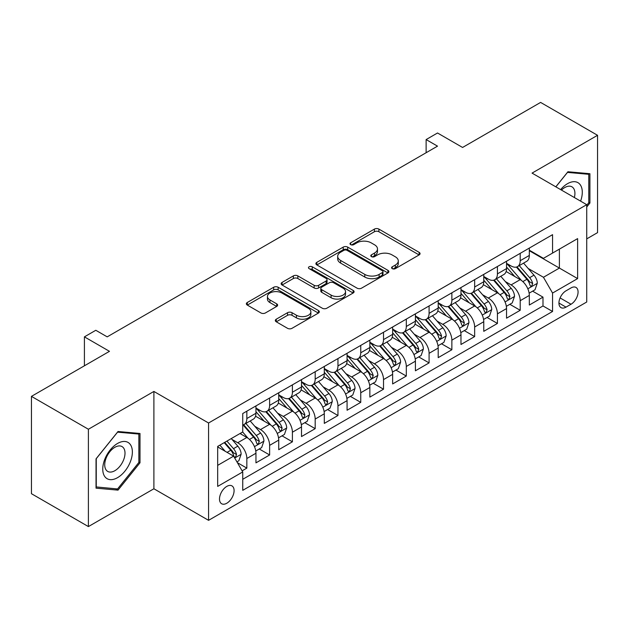 <?xml version="1.0" encoding="UTF-8"?>
<svg xmlns="http://www.w3.org/2000/svg" width="629" height="629" viewBox="0 0 629 629"><rect width="100%" height="100%" fill="white"/><g stroke="black" fill="none" stroke-linecap="round" stroke-linejoin="round"><path stroke-width="0.94" d="M392.244 268.638A2.217 1.282 0 0 0 395.374 268.638L419.134 254.918A3.161 1.824 0 0 0 420.062 253.629A3.161 1.824 0 0 0 419.134 252.339L378.886 229.098A3.161 1.824 0 0 0 374.412 229.098L350.652 242.818A2.217 1.282 0 0 0 350.007 243.722A2.217 1.282 0 0 0 350.652 244.626A2.217 1.282 0 0 0 353.789 244.626L356.863 242.849A10.119 5.842 0 0 1 371.173 242.849L374.522 244.783A10.119 5.842 0 0 1 377.486 248.919A10.119 5.842 0 0 1 374.522 253.047L371.448 254.824A2.217 1.282 0 0 0 370.803 255.728A2.217 1.282 0 0 0 371.448 256.632A2.217 1.282 0 0 0 374.577 256.632L377.659 254.855A10.119 5.842 0 0 1 391.969 254.855L395.319 256.789A10.119 5.842 0 0 1 398.283 260.925A10.119 5.842 0 0 1 395.319 265.053L392.244 266.83A2.217 1.282 0 0 0 391.6 267.734A2.217 1.282 0 0 0 392.244 268.638L392.244 266.83M226.794 503.239A10.308 5.952 120 0 0 233.532 494.15A10.308 5.952 120 0 0 231.952 485.887A10.308 5.952 120 0 0 226.794 486.398A10.308 5.952 120 0 0 220.056 495.487A10.308 5.952 120 0 0 221.636 503.75A10.308 5.952 120 0 0 226.794 503.239M276.249 319.21A3.161 1.824 0 0 0 275.321 320.499A3.161 1.824 0 0 0 276.249 321.789L287.539 328.314A3.161 1.824 0 0 0 292.013 328.314L318.4 313.077A3.161 1.824 0 0 0 319.328 311.787A3.161 1.824 0 0 0 318.4 310.498L278.152 287.256A3.161 1.824 0 0 0 273.678 287.256L247.291 302.494A3.161 1.824 0 0 0 246.364 303.783A3.161 1.824 0 0 0 247.291 305.073L260.933 312.951A3.161 1.824 0 0 0 265.407 312.951L276.697 306.433A3.161 1.824 0 0 0 277.625 305.136A3.161 1.824 0 0 0 276.697 303.846L269.935 299.939A8.46 4.883 0 0 1 267.459 296.487A8.46 4.883 0 0 1 272.679 291.974A8.46 4.883 0 0 1 281.894 293.035L308.391 308.336A8.46 4.883 0 0 1 310.868 311.787A8.46 4.883 0 0 1 305.647 316.301A8.46 4.883 0 0 1 296.432 315.239L292.013 312.692A3.161 1.824 0 0 0 287.539 312.692L276.249 319.21L276.249 321.789M586.731 238.878L597.55 232.628L597.55 135.298L540.602 102.417L462.574 147.461L437.517 132.994L426.124 139.575L437.517 146.148L107.197 336.861L95.805 330.28L84.412 336.861L84.412 365.795M88.398 429.253L88.398 526.583L153.893 488.772L153.893 391.442L88.398 429.253L31.45 396.372L109.477 351.328L84.412 336.861M153.893 391.442L208.569 423.002L586.731 204.677L586.731 302.006L208.569 520.332L208.569 423.002M597.55 135.298L532.055 173.109L586.731 204.677M357.083 288.161A3.161 1.824 0 0 0 361.557 288.161L387.944 272.931A3.161 1.824 0 0 0 388.871 271.634A3.161 1.824 0 0 0 387.944 270.344L347.695 247.111A3.161 1.824 0 0 0 343.222 247.111L316.835 262.34A3.161 1.824 0 0 0 315.907 263.63A3.161 1.824 0 0 0 316.835 264.927L357.083 288.161M310.003 269.118A2.217 1.282 0 0 1 312.251 269.424L312.251 266.798L353.168 290.425A3.161 1.824 0 0 1 354.096 291.714A3.161 1.824 0 0 1 353.168 293.004L326.781 308.234A3.161 1.824 0 0 1 322.315 308.234L282.067 285L282.067 282.421A3.161 1.824 0 0 0 281.139 283.71A3.161 1.824 0 0 0 282.067 285M282.067 282.421L293.358 275.895A3.161 1.824 0 0 1 297.832 275.895L314.154 285.322A3.161 1.824 0 0 0 318.62 285.322L326.113 280.998A3.161 1.824 0 0 0 327.041 279.708A3.161 1.824 0 0 0 326.113 278.419L309.122 268.607A2.217 1.282 0 0 1 308.469 267.702A2.217 1.282 0 0 1 309.838 266.523A2.217 1.282 0 0 1 312.251 266.798M88.398 526.583L31.45 493.702L31.45 396.372M242.118 470.846L246.843 468.118L237.385 462.661M232.007 439.435L237.731 442.737A12.887 7.438 60 0 1 246.843 458.517L255.956 453.257L255.956 462.858L269.621 454.964L259.258 448.98M254.792 426.281L260.508 429.583A12.887 7.438 60 0 1 269.621 445.363L278.733 440.103L278.733 449.704L292.406 441.817L282.036 435.834M277.57 413.127L283.294 416.429A12.887 7.438 60 0 1 292.406 432.217L301.511 426.949L301.511 436.557L315.184 428.664L304.821 422.68M300.355 399.973L306.071 403.275A12.887 7.438 60 0 1 315.184 419.063L324.297 413.803L324.297 423.403L337.962 415.51L327.599 409.526M323.133 386.827L328.849 390.129A12.887 7.438 60 0 1 337.962 405.909L347.074 400.649L347.074 410.25L360.747 402.356L350.377 396.372M345.911 373.673L351.635 376.975A12.887 7.438 60 0 1 360.747 392.755L369.86 387.495L369.86 397.096L383.525 389.202L373.162 383.218M368.696 360.519L374.412 363.821A12.887 7.438 60 0 1 383.525 379.601L392.638 374.341L392.638 383.942L406.303 376.056L395.94 370.072M391.474 347.365L397.198 350.668A12.887 7.438 60 0 1 406.303 366.455L415.415 361.188L415.415 370.796L429.088 362.902L418.725 356.918M414.252 334.211L419.975 337.514A12.887 7.438 60 0 1 429.088 353.301L438.201 348.041L438.201 357.642L451.866 349.748L441.503 343.764M437.037 321.065L442.753 324.367A12.887 7.438 60 0 1 451.866 340.147L460.978 334.887L460.978 344.488L474.651 336.594L464.281 330.61M459.815 307.911L465.539 311.213A12.887 7.438 60 0 1 474.651 326.994L483.764 321.733L483.764 331.334L497.429 323.448L487.066 317.456M482.6 294.757L488.316 298.06A12.887 7.438 60 0 1 497.429 313.84L506.542 308.58L506.542 318.18L520.207 310.294L520.207 300.693A12.887 7.438 -120 0 0 511.094 284.906L505.378 281.603M509.844 304.31L520.207 310.294M255.956 453.257A12.887 7.438 -120 0 0 246.843 437.477L240.011 433.53M278.733 440.103A12.887 7.438 -120 0 0 269.621 424.323L255.531 416.186M301.511 426.949A12.887 7.438 -120 0 0 292.406 411.169L278.317 403.04M324.297 413.803A12.887 7.438 -120 0 0 315.184 398.015L301.094 389.886M347.074 400.649A12.887 7.438 -120 0 0 337.962 384.862L323.872 376.732M369.86 387.495A12.887 7.438 -120 0 0 360.747 371.715L346.658 363.578M392.638 374.341A12.887 7.438 -120 0 0 383.525 358.561L369.435 350.424M415.415 361.188A12.887 7.438 -120 0 0 406.303 345.407L392.221 337.278M438.201 348.041A12.887 7.438 -120 0 0 429.088 332.254L414.998 324.124M460.978 334.887A12.887 7.438 -120 0 0 451.866 319.1L437.776 310.97M483.764 321.733A12.887 7.438 -120 0 0 474.651 305.953L460.562 297.816M506.542 308.58A12.887 7.438 -120 0 0 497.429 292.799L483.339 284.662M571.014 287.933L565.998 290.826A9.985 5.763 120 0 0 559.472 299.624A9.985 5.763 120 0 0 561.005 307.628A9.985 5.763 120 0 0 565.998 307.133L571.014 304.239A9.985 5.763 120 0 0 577.532 295.441A9.985 5.763 120 0 0 576.007 287.437A9.985 5.763 120 0 0 571.014 287.933M217.681 465.358L233.626 456.151L242.739 471.931L242.739 490.345L552.561 311.473L552.561 293.059L543.448 277.279L528.156 268.449M242.739 471.931L217.681 486.398L217.681 446.417L242.739 431.95L242.739 413.536L552.561 234.664L552.561 253.078L577.619 238.611L577.619 278.592L552.561 293.059M255.956 408.017L260.508 410.643A12.887 7.438 60 0 0 266.955 411.28L276.068 406.019A12.887 7.438 -120 0 0 278.733 400.123L278.733 392.755M278.733 394.863L283.294 397.489A12.887 7.438 60 0 0 289.733 398.126L298.846 392.866A12.887 7.438 -120 0 0 301.511 386.969L301.511 379.601M301.511 381.709L306.071 384.335A12.887 7.438 60 0 0 312.511 384.979L321.623 379.719A12.887 7.438 -120 0 0 324.297 373.815L324.297 366.448M324.297 368.555L328.849 371.189A12.887 7.438 60 0 0 335.296 371.825L344.409 366.565A12.887 7.438 -120 0 0 347.074 360.661L347.074 353.301M347.074 355.401L351.635 358.035A12.887 7.438 60 0 0 358.074 358.672L367.187 353.412A12.887 7.438 -120 0 0 369.86 347.515L369.86 340.147M369.86 342.255L374.412 344.881A12.887 7.438 60 0 0 380.859 345.518L389.972 340.258A12.887 7.438 -120 0 0 392.638 334.361L392.638 326.994M392.638 329.101L397.198 331.727A12.887 7.438 60 0 0 403.637 332.371L412.75 327.104A12.887 7.438 -120 0 0 415.415 321.207L415.415 313.84M415.415 315.947L419.975 318.581A12.887 7.438 60 0 0 426.415 319.218L435.527 313.957A12.887 7.438 -120 0 0 438.201 308.053L438.201 300.693M438.201 302.793L442.753 305.427A12.887 7.438 60 0 0 449.2 306.064L458.313 300.804A12.887 7.438 -120 0 0 460.978 294.907L460.978 287.539M460.978 289.639L465.539 292.273A12.887 7.438 60 0 0 471.978 292.91L481.091 287.65A12.887 7.438 -120 0 0 483.764 281.753L483.764 274.386M483.764 276.493L488.316 279.119A12.887 7.438 60 0 0 494.764 279.756L503.868 274.496A12.887 7.438 -120 0 0 506.542 268.599L506.542 261.232M242.739 479.298L542.992 305.953L542.992 297.14L529.319 305.034L529.319 295.426A12.887 7.438 -120 0 0 520.207 279.646L506.125 271.516M506.542 263.339L511.094 265.965A12.887 7.438 -120 0 0 517.541 266.61A12.887 7.438 -120 0 0 520.207 260.705L520.207 253.338M517.541 266.61L526.654 261.342A12.887 7.438 -120 0 0 529.319 255.445L529.319 248.078M246.843 411.169L246.843 418.537A12.887 7.438 60 0 1 244.17 424.433A12.887 7.438 60 0 1 242.739 424.952M244.17 424.433L253.283 419.173A12.887 7.438 -120 0 0 255.956 413.277L255.956 405.909M269.621 398.015L269.621 405.383A12.887 7.438 60 0 1 266.955 411.28M292.406 384.862L292.406 392.229A12.887 7.438 60 0 1 289.733 398.126M315.184 371.715L315.184 379.075A12.887 7.438 60 0 1 312.511 384.979M337.962 358.561L337.962 365.929A12.887 7.438 60 0 1 335.296 371.825M360.747 345.407L360.747 352.775A12.887 7.438 60 0 1 358.074 358.672M383.525 332.254L383.525 339.621A12.887 7.438 60 0 1 380.859 345.518M406.303 319.1L406.303 326.467A12.887 7.438 60 0 1 403.637 332.371M429.088 305.953L429.088 313.313A12.887 7.438 60 0 1 426.415 319.218M451.866 292.799L451.866 300.167A12.887 7.438 60 0 1 449.2 306.064M474.651 279.646L474.651 287.013A12.887 7.438 60 0 1 471.978 292.91M497.429 266.492L497.429 273.859A12.887 7.438 60 0 1 494.764 279.756M497.429 313.84L497.429 323.448M474.651 326.994L474.651 336.594M451.866 340.147L451.866 349.748M429.088 353.301L429.088 362.902M406.303 366.455L406.303 376.056M383.525 379.601L383.525 389.202M360.747 392.755L360.747 402.356M337.962 405.909L337.962 415.51M315.184 419.063L315.184 428.664M292.406 432.217L292.406 441.817M269.621 445.363L269.621 454.964M246.843 458.517L246.843 468.118M233.626 456.151L217.681 446.944M543.448 277.279L559.393 268.072L559.393 249.131L577.619 238.611M529.319 250.712L577.619 278.592M529.319 250.185L543.448 258.338L552.561 253.078M153.893 488.772L208.569 520.332M426.124 139.575L426.124 152.729M532.621 291.156L542.992 297.14M542.992 305.953L552.561 311.473M586.731 206.996L589.916 203.025L589.916 173.714L567.932 171.748L555.816 186.829M96.033 488.167L118.016 490.133L140 462.787L140 433.475L118.016 431.51L96.033 458.856L96.033 488.167M588.783 202.365L589.916 203.025M138.86 462.126L140 462.787M115.697 488.788L118.016 490.133M393.133 268.945L395.319 267.687A10.119 5.842 0 0 0 398.283 263.551L398.283 260.925M377.486 248.919L377.486 251.545A10.119 5.842 0 0 1 374.522 255.681L372.337 256.939M419.095 254.942L378.886 231.731A3.161 1.824 0 0 0 374.412 231.731L351.54 244.933M387.896 272.955L347.695 249.737A3.161 1.824 0 0 0 343.222 249.737L316.874 264.951M382.353 272.538A2.217 1.282 0 0 0 382.998 271.634A2.217 1.282 0 0 0 382.353 270.737L347.019 250.334A2.217 1.282 0 0 0 343.89 250.334L340.651 252.205A10.119 5.842 0 0 0 337.687 256.341A10.119 5.842 0 0 0 340.651 260.469L364.796 274.417A10.119 5.842 0 0 0 379.106 274.417L382.353 272.538L382.353 275.172A2.217 1.282 0 0 0 382.998 274.268L382.998 271.634M337.687 256.341L337.687 258.967A10.119 5.842 0 0 0 340.651 263.103L340.651 260.469M382.353 275.172L379.106 277.043A10.119 5.842 0 0 1 364.796 277.043L340.651 263.103M282.106 285.023L293.358 278.529L293.358 275.895M327.041 279.708L327.041 282.335A3.161 1.824 0 0 1 326.113 283.624L318.62 287.956A3.161 1.824 0 0 1 314.154 287.956L297.832 278.529A3.161 1.824 0 0 0 293.358 278.529M312.251 269.424L353.128 293.028M331.09 295.103A8.46 4.883 0 0 0 340.305 296.157A8.46 4.883 0 0 0 345.533 291.652A8.46 4.883 0 0 0 343.049 288.192L333.716 282.806A3.161 1.824 0 0 0 329.242 282.806L321.757 287.131A3.161 1.824 0 0 0 320.829 288.42A3.161 1.824 0 0 0 321.757 289.71L331.09 295.103L331.09 297.729A8.46 4.883 0 0 0 340.305 298.791A8.46 4.883 0 0 0 345.533 294.278L345.533 291.652M320.829 288.42L320.829 291.054A3.161 1.824 0 0 0 321.757 292.343L321.757 289.71M331.09 297.729L321.757 292.343M310.868 311.787L310.868 314.421A8.46 4.883 0 0 1 305.647 318.927A8.46 4.883 0 0 1 296.432 317.873L292.013 315.318A3.161 1.824 0 0 0 287.539 315.318L276.288 321.82M267.459 296.487L267.459 299.121A8.46 4.883 0 0 0 269.935 302.573L269.935 299.939M276.658 306.457L269.935 302.573M318.36 313.1L278.152 289.89A3.161 1.824 0 0 0 273.678 289.89L247.331 305.096M529.131 293.169L535.02 289.772L537.292 283.199A8.539 4.93 -120 0 0 533.966 275.18L523.564 263.126M521.472 280.479L509.128 266.185A24.649 14.231 -120 0 0 506.542 263.48M514.703 276.469L507.8 268.473A20.458 11.809 -120 0 0 506.542 267.097M516.378 267.066L526.905 279.26A8.539 4.93 60 0 1 529.948 285.141L530.569 286.148L531.725 285.991L532.684 283.561A8.539 4.93 -120 0 0 529.642 277.68L519.232 265.627M516.999 266.869L528.313 279.968A4.348 2.508 60 0 1 529.406 281.666L532.684 283.561M580.606 201.138A20.938 12.093 120 0 0 567.476 183.699A20.938 12.093 120 0 0 560.62 189.604M574.363 197.537A14.333 8.279 120 0 0 571.95 186.829A14.333 8.279 120 0 0 564.787 187.536A14.333 8.279 120 0 0 561.469 190.092M555.855 186.852L567.476 172.401L588.783 174.304L588.783 202.703L586.731 205.251M587.368 173.486L588.783 174.304M130.384 461.702A20.938 12.093 120 0 0 124.967 441.472A20.938 12.093 120 0 0 104.736 459.414A20.938 12.093 120 0 0 110.154 479.636A20.938 12.093 120 0 0 130.384 461.702M123.646 459.783A14.333 8.279 120 0 0 122.034 446.582A14.333 8.279 120 0 0 106.089 458.219A14.333 8.279 120 0 0 107.693 471.412A14.333 8.279 120 0 0 123.646 459.783M96.261 487.05L96.261 458.651L117.56 432.154L138.86 434.057L138.86 462.457L117.56 488.953L96.033 486.925M137.452 433.247L138.86 434.057M506.353 306.323L512.234 302.926L514.514 296.353A8.539 4.93 -120 0 0 511.188 288.334L500.778 276.28M498.695 293.633L486.351 279.339A24.649 14.231 -120 0 0 483.764 276.634M491.925 289.623L485.022 281.627A20.458 11.809 -120 0 0 483.764 280.251M493.6 280.219L504.128 292.414A8.539 4.93 60 0 1 507.171 298.295L507.792 299.302L508.947 299.145L509.907 296.715A8.539 4.93 -120 0 0 506.864 290.834L496.454 278.781M494.221 280.023L505.527 293.122A4.348 2.508 60 0 1 506.628 294.82L509.907 296.715M483.567 319.477L489.456 316.08L491.736 309.499A8.539 4.93 -120 0 0 488.411 301.488L478.001 289.434M475.917 306.787L463.573 292.493A24.649 14.231 -120 0 0 460.978 289.78M469.148 302.777L462.236 294.781A20.458 11.809 -120 0 0 460.978 293.405M470.822 293.373L481.342 305.56A8.539 4.93 60 0 1 484.393 311.441L485.014 312.456L486.162 312.291L487.121 309.869A8.539 4.93 -120 0 0 484.078 303.988L473.668 291.935M471.436 293.177L482.75 306.276A4.348 2.508 60 0 1 483.843 307.974L487.121 309.869M460.79 332.631L466.679 329.234L468.951 322.653A8.539 4.93 -120 0 0 465.625 314.642L455.215 302.588M453.132 319.933L440.787 305.647A24.649 14.231 -120 0 0 438.201 302.934M446.362 315.923L439.459 307.935A20.458 11.809 -120 0 0 438.201 306.559M448.037 306.527L458.565 318.714A8.539 4.93 60 0 1 461.607 324.595L462.229 325.61L463.384 325.445L464.344 323.015A8.539 4.93 -120 0 0 461.301 317.134L450.891 305.089M448.658 306.331L459.972 319.422A4.348 2.508 60 0 1 461.065 321.128L464.344 323.015M438.004 345.785L443.893 342.38L446.173 335.807A8.539 4.93 -120 0 0 442.847 327.788L432.438 315.742M430.354 333.087L418.01 318.801A24.649 14.231 -120 0 0 415.415 316.088M423.584 329.077L416.681 321.081A20.458 11.809 -120 0 0 415.415 319.713M425.259 319.681L435.787 331.868A8.539 4.93 60 0 1 438.83 337.749L439.451 338.764L440.607 338.599L441.566 336.169A8.539 4.93 -120 0 0 438.515 330.288L428.113 318.235M425.872 319.477L437.186 332.576A4.348 2.508 60 0 1 438.287 334.274L441.566 336.169M415.226 358.931L421.115 355.534L423.388 348.961A8.539 4.93 -120 0 0 420.07 340.942L409.66 328.888M407.568 346.241L395.232 331.947A24.649 14.231 -120 0 0 392.638 329.242M400.799 342.231L393.896 334.235A20.458 11.809 -120 0 0 392.638 332.859M402.474 332.827L413.001 345.022A8.539 4.93 60 0 1 416.044 350.903L416.665 351.91L417.821 351.753L418.78 349.323A8.539 4.93 -120 0 0 415.738 343.442L405.328 331.389M403.095 332.631L414.409 345.73A4.348 2.508 60 0 1 415.502 347.428L418.78 349.323M392.449 372.085L398.33 368.688L400.61 362.107A8.539 4.93 -120 0 0 397.284 354.096L386.874 342.042M384.791 359.395L372.447 345.101A24.649 14.231 -120 0 0 369.86 342.388M378.021 355.385L371.118 347.389A20.458 11.809 -120 0 0 369.86 346.013M379.696 345.981L390.224 358.168A8.539 4.93 60 0 1 393.267 364.049L393.888 365.064L395.043 364.906L396.003 362.477A8.539 4.93 -120 0 0 392.96 356.596L382.55 344.543M380.317 345.785L391.623 358.884A4.348 2.508 60 0 1 392.724 360.582L396.003 362.477M369.663 385.239L375.552 381.842L377.832 375.261A8.539 4.93 -120 0 0 374.507 367.25L364.097 355.196M362.013 372.549L349.669 358.255A24.649 14.231 -120 0 0 347.074 355.542M355.243 368.539L348.34 360.543A20.458 11.809 -120 0 0 347.074 359.167M356.918 359.135L367.446 371.322A8.539 4.93 60 0 1 370.489 377.203L371.11 378.218L372.258 378.053L373.217 375.631A8.539 4.93 -120 0 0 370.174 369.75L359.764 357.697M357.531 358.939L368.846 372.03A4.348 2.508 60 0 1 369.938 373.736L373.217 375.631M346.886 398.393L352.775 394.996L355.047 388.415A8.539 4.93 -120 0 0 351.721 380.403L341.319 368.35M339.228 385.695L326.883 371.409A24.649 14.231 -120 0 0 324.297 368.696M332.458 381.685L325.555 373.697A20.458 11.809 -120 0 0 324.297 372.321M334.133 372.289L344.661 384.476A8.539 4.93 60 0 1 347.703 390.357L348.324 391.372L349.48 391.207L350.439 388.777A8.539 4.93 -120 0 0 347.397 382.896L336.987 370.851M334.754 372.085L346.068 385.184A4.348 2.508 60 0 1 347.161 386.89L350.439 388.777M324.108 411.547L329.989 408.142L332.269 401.569A8.539 4.93 -120 0 0 328.943 393.55L318.533 381.504M316.45 398.849L304.106 384.555A24.649 14.231 -120 0 0 301.511 381.85M309.68 394.839L302.777 386.843A20.458 11.809 -120 0 0 301.511 385.475M311.355 385.443L321.883 397.63A8.539 4.93 60 0 1 324.926 403.511L325.547 404.526L326.703 404.361L327.662 401.931A8.539 4.93 -120 0 0 324.611 396.05L314.209 383.997M311.976 385.239L323.282 398.338A4.348 2.508 60 0 1 324.383 400.036L327.662 401.931M301.322 424.693L307.211 421.296L309.484 414.723A8.539 4.93 -120 0 0 306.166 406.704L295.756 394.65M293.672 412.003L281.328 397.709A24.649 14.231 -120 0 0 278.733 395.004M286.903 407.993L279.991 399.997A20.458 11.809 -120 0 0 278.733 398.621M288.569 398.589L299.097 410.784A8.539 4.93 60 0 1 302.148 416.665L302.769 417.672L303.917 417.514L304.876 415.085A8.539 4.93 -120 0 0 301.834 409.204L291.424 397.151M289.191 398.393L300.505 411.492A4.348 2.508 60 0 1 301.598 413.19L304.876 415.085M278.545 437.847L284.426 434.45L286.706 427.869A8.539 4.93 -120 0 0 283.38 419.858L272.97 407.804M270.887 425.157L258.543 410.863A24.649 14.231 -120 0 0 255.956 408.15M264.117 421.147L257.214 413.151A20.458 11.809 -120 0 0 255.956 411.775M265.792 411.743L276.32 423.93A8.539 4.93 60 0 1 279.362 429.811L279.984 430.826L281.139 430.668L282.099 428.239A8.539 4.93 -120 0 0 279.056 422.358L268.646 410.305M266.413 411.547L277.727 424.646A4.348 2.508 60 0 1 278.82 426.344L282.099 428.239M255.759 451.001L261.648 447.604L263.928 441.023A8.539 4.93 -120 0 0 260.603 433.011L250.193 420.958M248.109 438.311L242.66 431.997M241.339 434.293L240.451 433.271M243.014 424.897L253.542 437.084A8.539 4.93 60 0 1 256.585 442.965L257.206 443.98L258.354 443.815L259.313 441.385A8.539 4.93 -120 0 0 256.27 435.504L245.868 423.459M243.627 424.701L254.942 437.792A4.348 2.508 60 0 1 256.042 439.498L259.313 441.385M236.929 461.875L238.871 460.75L241.143 454.177A8.539 4.93 -120 0 0 237.817 446.158L231.268 438.57M225.151 451.252L219.875 445.151M218.554 447.447L217.681 446.433M224.207 442.651L230.757 450.238A8.539 4.93 60 0 1 233.799 456.119L234.42 457.134L235.576 456.969L236.535 454.539A8.539 4.93 -120 0 0 233.493 448.658L226.935 441.071M224.734 442.344L232.164 450.946A4.348 2.508 60 0 1 233.257 452.652L236.535 454.539M237.731 442.737L246.843 437.477M260.508 429.583L269.621 424.323M283.294 416.429L292.406 411.169M306.071 403.275L315.184 398.015M328.849 390.129L337.962 384.862M351.635 376.975L360.747 371.715M374.412 363.821L383.525 358.561M397.198 350.668L406.303 345.407M419.975 337.514L429.088 332.254M442.753 324.367L451.866 319.1M465.539 311.213L474.651 305.953M488.316 298.06L497.429 292.799M511.094 284.906L520.207 279.646M520.207 260.705L529.319 255.445M246.843 418.537L255.956 413.277M269.621 405.383L278.733 400.123M292.406 392.229L301.511 386.969M315.184 379.075L324.297 373.815M337.962 365.929L347.074 360.661M360.747 352.775L369.86 347.515M383.525 339.621L392.638 334.361M406.303 326.467L415.415 321.207M429.088 313.313L438.201 308.053M451.866 300.167L460.978 294.907M474.651 287.013L483.764 281.753M497.429 273.859L506.542 268.599M520.207 300.693L529.319 295.426M560.085 297.934L571.014 304.239M558.937 303.06L565.998 307.133M395.319 267.687L395.319 265.053M371.448 256.632L371.448 254.824M374.522 255.681L374.522 253.047M350.652 244.626L350.652 242.818M374.412 231.731L374.412 229.098M378.886 231.731L378.886 229.098M419.134 254.918L419.134 252.339M316.835 264.927L316.835 262.34M343.222 249.737L343.222 247.111M347.695 249.737L347.695 247.111M387.944 272.931L387.944 270.344M364.796 277.043L364.796 274.417M379.106 277.043L379.106 274.417M297.832 278.529L297.832 275.895M314.154 287.956L314.154 285.322M318.62 287.956L318.62 285.322M326.113 283.624L326.113 280.998M353.168 293.004L353.168 290.425M287.539 315.318L287.539 312.692M292.013 315.318L292.013 312.692M296.432 317.873L296.432 315.239M276.697 306.433L276.697 303.846M247.291 305.073L247.291 302.494M273.678 289.89L273.678 287.256M278.152 289.89L278.152 287.256M318.4 313.077L318.4 310.498M527.825 288.797L537.237 283.364M509.128 266.185L510.308 265.509M529.642 277.68L533.966 275.18M522.833 281.611L526.905 279.26M505.048 301.944L514.459 296.511M486.351 279.339L487.522 278.663M506.864 290.834L511.188 288.334M500.055 294.765L504.128 292.414M482.27 315.098L491.674 309.665M463.573 292.493L464.745 291.817M484.078 303.988L488.411 301.488M477.277 307.911L481.342 305.56M459.484 328.252L468.896 322.819M440.787 305.647L441.967 304.971M461.301 317.134L465.625 314.642M454.492 321.065L458.565 318.714M436.707 341.405L446.118 335.972M418.01 318.801L419.181 318.117M438.515 330.288L442.847 327.788M431.714 334.219L435.787 331.868M413.921 354.559L423.333 349.126M395.232 331.947L396.404 331.271M415.738 343.442L420.07 340.942M408.929 347.373L413.001 345.022M391.144 367.706L400.555 362.273M372.447 345.101L373.618 344.425M392.96 356.596L397.284 354.096M386.151 360.519L390.224 358.168M368.366 380.859L377.77 375.427M349.669 358.255L350.84 357.579M370.174 369.75L374.507 367.25M363.373 373.673L367.446 371.322M345.58 394.013L354.992 388.58M326.883 371.409L328.063 370.733M347.397 382.896L351.721 380.403M340.588 386.827L344.661 384.476M322.803 407.167L332.214 401.734M304.106 384.555L305.277 383.879M324.611 396.05L328.943 393.55M317.81 399.981L321.883 397.63M300.025 420.321L309.429 414.888M281.328 397.709L282.5 397.033M301.834 409.204L306.166 406.704M295.032 413.135L299.097 410.784M277.24 433.467L286.651 428.034M258.543 410.863L259.714 410.187M279.056 422.358L283.38 419.858M272.247 426.281L276.32 423.93M254.462 446.621L263.873 441.188M256.27 435.504L260.603 433.011M249.469 439.435L253.542 437.084M234.711 458.022L241.088 454.342M233.493 448.658L237.817 446.158M227.077 452.369L230.757 450.238"/></g></svg>
